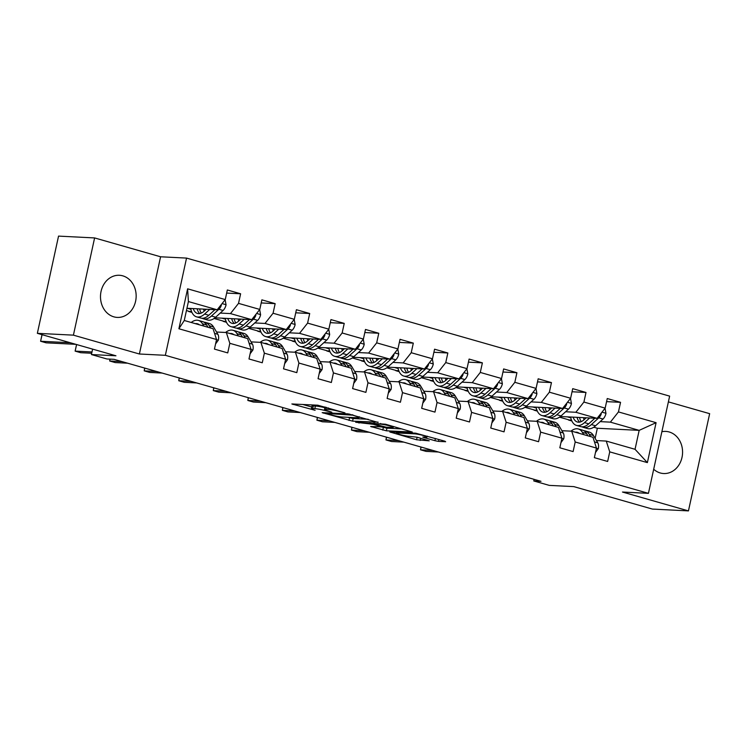<?xml version="1.0" encoding="UTF-8"?>
<svg xmlns="http://www.w3.org/2000/svg" width="747" height="747" viewBox="0 0 747 747"><rect width="100%" height="100%" fill="white"/><g stroke="black" fill="none" stroke-linecap="round" stroke-linejoin="round"><path stroke-width="1.12" d="M344.974 412.876L317.764 405.201L291.862 403.968L315.122 410.308A8.497 0.868 -167.7 0 1 311.35 408.73A8.497 0.868 -167.7 0 1 312.694 408.544L314.823 408.656A8.497 0.868 -167.7 0 1 326.308 410.869L331.808 412.213L328.288 410.971A8.497 0.868 -167.7 0 1 324.515 409.393A8.497 0.868 -167.7 0 1 325.86 409.216L327.989 409.319A8.497 0.868 -167.7 0 1 339.474 411.532L344.974 412.876M653.69 469.247A21.093 17.825 92.9 0 0 660.264 472.972A21.093 17.825 92.9 0 0 663.672 473.533A21.093 17.825 92.9 0 0 682.356 455.409A21.093 17.825 92.9 0 0 669.2 431.981A21.093 17.825 92.9 0 0 665.792 431.411A21.093 17.825 92.9 0 0 661.87 431.729M122.797 275.848A21.093 17.825 92.9 0 0 119.389 275.279A21.093 17.825 92.9 0 0 100.705 293.412A21.093 17.825 92.9 0 0 113.852 316.84A21.093 17.825 92.9 0 0 117.26 317.41A21.093 17.825 92.9 0 0 135.945 299.276A21.093 17.825 92.9 0 0 122.797 275.848M434.913 440.693L438.508 441.384L445.651 441.738L444.895 441.197L415.668 433.176L389.757 431.943L416.583 439.768L429.226 440.833L417.078 437.21L409.207 436.295A7.096 0.728 -167.7 0 1 401.335 434.913A7.096 0.728 -167.7 0 1 396.452 433.129A7.096 0.728 -167.7 0 1 397.572 432.98L414.352 433.82A7.096 0.728 -167.7 0 1 422.214 435.212A7.096 0.728 -167.7 0 1 427.107 436.995A7.096 0.728 -167.7 0 1 425.977 437.144L422.765 437.06L423.941 437.555L434.913 440.693L435.398 438.48M73.411 335.151L139.39 354.003L160.586 256.781L94.608 237.929L73.411 335.151L37.35 333.33L115.944 355.787L91.423 354.554L106.924 358.98L114.132 359.344L540.987 481.32L533.778 480.956L549.278 485.382L573.799 486.614L652.392 509.071L688.454 510.892L709.65 413.67L668.378 401.877M139.39 354.003L165.348 355.311L648.433 493.347L622.475 492.04L688.454 510.892M378.066 422.428L348.083 413.857L322.172 412.633L352.584 421.149L378.131 422.148M385.461 424.212L412.279 432.027L386.376 430.804L370.633 426.481L381.81 426.892L373.351 424.315L355.665 422.251L385.461 424.212M37.35 333.33L58.546 236.108L94.608 237.929M165.348 355.311L186.545 258.088L669.639 396.125L648.433 493.347M606.583 401.634L620.542 402.334L607.255 398.534L605.163 408.133L583.911 402.054L586.003 392.464L572.716 388.664L570.624 398.263L549.372 392.184L551.463 382.595L538.176 378.804L536.085 388.393L514.832 382.315L516.924 372.725L503.637 368.934L501.554 378.524L480.293 372.445L482.385 362.855L469.107 359.064L467.015 368.654L445.754 362.584L447.845 352.986L434.567 349.194L432.476 358.784L411.223 352.715L413.315 343.116L400.028 339.325L397.936 348.914L376.684 342.845L378.776 333.255L365.488 329.455L363.397 339.045L342.145 332.975L344.236 323.386L330.949 319.585L328.857 329.175L307.605 323.106L309.697 313.516L296.41 309.716L294.318 319.305L273.066 313.236L275.157 303.646L261.88 299.846L259.788 309.435L238.526 303.366L240.618 293.776L227.34 289.976L225.249 299.575L187.609 288.818L178.897 328.755L184.276 320.491L213.063 328.708L216.537 339.512L214.445 349.101L227.732 352.901L229.824 343.312L226.341 332.508L247.602 338.578L251.076 349.381L248.984 358.971L262.272 362.771L264.363 353.172L260.88 342.378L282.133 348.447L285.615 359.251L283.524 368.841L296.802 372.641L298.893 363.042L295.42 352.248L316.672 358.317L320.155 369.121L318.063 378.71L331.341 382.501L333.433 372.912L329.959 362.108L351.211 368.187L354.685 378.99L352.603 388.58L365.881 392.371L367.972 382.781L364.499 371.978L385.751 378.057L389.224 388.86L387.133 398.45L400.42 402.241L402.512 392.651L399.038 381.848L420.29 387.926L423.764 398.73L421.672 408.32L434.959 412.111L437.051 402.521L433.568 391.717L454.83 397.796L458.303 408.59L456.212 418.189L469.499 421.98L471.59 412.391L468.108 401.587L489.36 407.666L492.843 418.46L490.751 428.059L504.038 431.85L506.13 422.26L502.647 411.457L523.899 417.526L527.382 428.33L525.29 437.919L538.568 441.72L540.66 432.13L537.186 421.327L558.439 427.396L561.921 438.2L559.83 447.789L573.108 451.59L575.199 442L571.726 431.196L592.978 437.266L596.451 448.069L594.36 457.659L607.647 461.459L609.739 451.87L606.265 441.066L635.043 449.292L639.171 430.365L610.383 422.148L600.149 421.625M620.542 402.334L618.451 411.924L656.09 422.681L647.378 462.617L609.739 451.87M596.451 448.069L575.199 442M561.921 438.2L540.66 432.13M527.382 428.33L506.13 422.26M492.843 418.46L471.59 412.391M458.303 408.59L437.051 402.521M423.764 398.73L402.512 392.651M389.224 388.86L367.972 382.781M354.685 378.99L333.433 372.912M320.155 369.121L298.893 363.042M285.615 359.251L264.363 353.172M251.076 349.381L229.824 343.312M216.537 339.512L178.897 328.755M565.61 411.756L575.853 412.279L597.105 418.348L560.362 416.499M536.99 410.318L534.021 410.168L536.888 410.047M537.336 411.111L534.021 410.168M561.921 430.702L571.726 431.196M597.105 418.348L605.163 408.133M575.853 412.279L583.911 402.054M531.08 401.886L541.314 402.409L562.566 408.478L525.823 406.629M502.451 400.448L499.482 400.299L502.348 400.177M502.796 401.242L499.482 400.299M527.382 420.832L537.186 421.327M562.566 408.478L570.624 398.263M541.314 402.409L549.372 392.184M496.54 392.026L506.774 392.539L528.026 398.609L491.283 396.76M467.911 390.578L464.942 390.429L467.809 390.308M468.257 391.372L464.942 390.429M492.843 410.962L502.647 411.457M528.026 398.609L536.085 388.393M506.774 392.539L514.832 382.315M462.001 382.156L472.235 382.669L493.487 388.739L456.744 386.89M433.381 380.709L430.403 380.559L433.279 380.438M433.718 381.502L430.403 380.559M458.303 401.092L468.108 401.587M493.487 388.739L501.554 378.524M472.235 382.669L480.293 372.445M427.461 372.286L437.695 372.8L458.947 378.869L422.204 377.02M398.842 370.839L395.863 370.689L398.739 370.568M399.178 371.632L395.863 370.689M423.764 391.223L433.568 391.717M458.947 378.869L467.015 368.654M437.695 372.8L445.754 362.584M392.922 362.416L403.156 362.93L424.417 369.009L387.674 367.15M364.303 360.969L361.333 360.82L364.2 360.698M364.639 361.772L361.333 360.82M389.234 381.353L399.038 381.848M424.417 369.009L432.476 358.784M403.156 362.93L411.223 352.715M358.383 352.547L368.616 353.06L389.878 359.139L353.135 357.281M329.763 351.099L326.794 350.95L329.66 350.829M330.099 351.902L326.794 350.95M354.694 371.483L364.499 371.978M389.878 359.139L397.936 348.914M368.616 353.06L376.684 342.845M323.843 342.677L334.086 343.19L355.339 349.269L318.595 347.411M295.224 341.23L292.254 341.08L295.121 340.959M295.569 342.033L292.254 341.08M320.155 361.623L329.959 362.108M355.339 349.269L363.397 339.045M334.086 343.19L342.145 332.975M289.313 332.807L299.547 333.321L320.799 339.399L284.056 337.541M260.684 331.369L257.715 331.22L260.582 331.098M261.03 332.163L257.715 331.22M285.615 351.753L295.42 352.248M320.799 339.399L328.857 329.175M299.547 333.321L307.605 323.106M254.774 322.937L265.008 323.451L286.26 329.53L249.517 327.672M226.154 321.499L223.176 321.35L226.052 321.229M226.49 322.293L223.176 321.35M251.076 341.883L260.88 342.378M286.26 329.53L294.318 319.305M265.008 323.451L273.066 313.236M220.234 313.068L230.468 313.591L251.72 319.66L214.977 317.811M191.615 311.63L188.636 311.48L191.512 311.359M191.951 312.423L188.636 311.48M216.537 332.013L226.341 332.508M251.72 319.66L259.788 309.435M230.468 313.591L238.526 303.366M187.609 288.818L188.403 301.564L217.181 309.79L186.946 308.268M217.181 309.79L225.249 299.575M160.586 256.781L186.545 258.088M534.124 479.35L533.778 480.956M92.609 349.12L91.423 354.554M188.403 301.564L184.276 320.491M571.53 420.188L568.56 420.038L571.427 419.917M595.135 438.349L597.339 428.255L593.725 427.228M571.866 420.981L568.56 420.038M597.339 428.255L639.171 430.365L656.09 422.681M596.461 440.571L606.265 441.066M559.475 417.162L568.616 419.777M524.936 407.292L534.077 409.907M490.396 397.423L499.538 400.037M455.866 387.553L464.998 390.167M421.327 377.683L430.459 380.298M386.787 367.813L395.929 370.428M352.248 357.944L361.389 360.558M317.708 348.083L326.85 350.688M283.169 338.214L292.31 340.819M248.63 328.344L257.771 330.949M214.1 318.474L223.232 321.079M186.442 310.565L188.702 311.219M647.378 462.617L635.043 449.292M610.383 422.148L618.451 411.924M187.357 308.287L190.905 309.295M226.668 293.076L240.618 293.776M261.198 302.937L275.157 303.646M221.896 318.157L225.445 319.165M295.737 312.806L309.697 313.516M256.436 328.026L259.984 329.035M330.277 322.676L344.236 323.386M290.975 337.896L294.514 338.905M364.816 332.546L378.776 333.255M325.515 347.766L329.053 348.774M399.356 342.415L413.315 343.116M360.054 357.636L363.593 358.644M433.895 352.285L447.845 352.986M394.584 367.496L398.132 368.514M468.425 362.155L482.385 362.855M429.123 377.366L432.672 378.384M502.964 372.025L516.924 372.725M463.663 387.235L467.211 388.253M537.504 381.894L551.463 382.595M498.202 397.105L501.751 398.123M572.043 391.764L586.003 392.464M532.742 406.975L536.281 407.993M567.281 416.845L570.82 417.853M324.889 407.713A8.497 0.868 -167.7 0 0 315.393 406.032L314.823 408.656M311.35 408.73L311.929 406.097A8.497 0.868 -167.7 0 1 313.273 405.92L315.393 406.032M302.722 404.444L311.723 407.012M347.71 417.293L353.154 418.516L368.196 419.272M352.08 415.136L327.195 413.521L330.874 414.809A8.497 0.868 -167.7 0 0 342.359 417.022L357.654 417.797A8.497 0.868 -167.7 0 0 358.999 417.62A8.497 0.868 -167.7 0 0 355.227 416.032L352.173 414.697M401.989 428.927L386.946 428.171L386.376 430.804M381.493 426.948L386.946 428.171M392.119 427.489A7.096 0.728 -167.7 0 0 393.239 427.34A7.096 0.728 -167.7 0 0 388.356 425.557A7.096 0.728 -167.7 0 0 380.494 424.165L374.583 423.866L375.339 424.417L386.208 427.191L392.119 427.489M206.284 309.239L204.192 311.144A17.172 9.001 105.9 0 1 197.488 313.451A17.172 9.001 105.9 0 1 193.212 308.586M209.711 309.417L204.594 314.057A20.683 10.841 105.9 0 1 196.526 316.831A20.683 10.841 105.9 0 1 190.728 308.455M225.127 299.724L226.061 304.869A7.162 3.754 105.9 0 1 223.092 310.472L215.668 317.223A20.683 10.841 105.9 0 1 207.591 319.996L203.389 318.792A20.683 10.841 -74.1 0 0 211.457 316.018L218.89 309.267A7.162 3.754 -74.1 0 0 221.243 305.626L221.299 304.571M204.118 311.21A17.172 9.001 105.9 0 1 203.66 309.109M214.949 309.678L208.805 315.262A20.683 10.841 105.9 0 1 200.728 318.035L196.526 316.831M197.124 308.782A17.172 9.001 -74.1 0 0 199.738 313.553M197.357 308.791A20.683 10.841 -74.1 0 0 197.544 310.136M202.101 318.25A20.683 10.841 -74.1 0 0 203.389 318.792M201.307 313.077A17.172 9.001 105.9 0 1 199.636 308.903M215.566 343.947L218.385 340.081A7.162 3.754 -74.1 0 0 217.9 334.301L213.539 326.962A20.683 10.841 -74.1 0 0 209.505 323.572L205.304 322.377A20.683 10.841 -74.1 0 0 203.922 322.153M203.819 326.075L202.474 323.796A20.683 10.841 -74.1 0 0 198.441 320.416A20.683 10.841 -74.1 0 0 191.213 322.471M199.309 324.777A17.172 9.001 -74.1 0 0 197.469 323.796A17.172 9.001 -74.1 0 0 195.387 323.656M210.682 328.036L209.337 325.757A20.683 10.841 -74.1 0 0 205.304 322.377M42.075 334.684L40.59 341.248L70.293 342.742M42.019 334.675L40.59 341.248L46.127 342.826L75.83 344.33M198.441 320.416L202.642 321.612A20.683 10.841 105.9 0 1 206.676 325.001L208.03 327.27M240.823 319.109L238.732 321.014A17.172 9.001 105.9 0 1 232.028 323.32A17.172 9.001 105.9 0 1 227.751 318.455M244.241 319.286L239.133 323.927A20.683 10.841 105.9 0 1 231.066 326.7A20.683 10.841 105.9 0 1 225.267 318.325M259.667 309.594L260.6 314.739A7.162 3.754 105.9 0 1 257.631 320.342L250.198 327.083A20.683 10.841 105.9 0 1 242.131 329.866L237.929 328.661A20.683 10.841 -74.1 0 0 245.996 325.888L253.429 319.137A7.162 3.754 -74.1 0 0 255.782 315.495L255.838 314.44M238.657 321.079A17.172 9.001 105.9 0 1 238.2 318.978M249.489 319.548L243.335 325.122A20.683 10.841 105.9 0 1 235.268 327.905L231.066 326.7M231.663 318.652A17.172 9.001 -74.1 0 0 234.269 323.423M231.897 318.661A20.683 10.841 -74.1 0 0 232.084 320.005M236.64 328.12A20.683 10.841 -74.1 0 0 237.929 328.661M235.847 322.947A17.172 9.001 105.9 0 1 234.166 318.773M275.363 328.979L273.262 330.884A17.172 9.001 105.9 0 1 266.567 333.19A17.172 9.001 105.9 0 1 262.29 328.316M278.78 329.156L273.673 333.797A20.683 10.841 105.9 0 1 265.596 336.57A20.683 10.841 105.9 0 1 259.807 328.194M294.206 319.464L295.14 324.609A7.162 3.754 105.9 0 1 292.17 330.211L284.738 336.953A20.683 10.841 105.9 0 1 276.67 339.736L272.459 338.531A20.683 10.841 -74.1 0 0 280.536 335.758L287.959 329.007A7.162 3.754 -74.1 0 0 290.322 325.365L290.378 324.31M273.197 330.949A17.172 9.001 105.9 0 1 272.73 328.848M284.019 329.418L277.875 334.992A20.683 10.841 105.9 0 1 269.807 337.775L265.596 336.57M266.203 328.521A17.172 9.001 -74.1 0 0 268.808 333.293M266.436 328.531A20.683 10.841 -74.1 0 0 266.623 329.875M271.18 337.989A20.683 10.841 -74.1 0 0 272.459 338.531M270.386 332.817A17.172 9.001 105.9 0 1 268.705 328.643M250.105 353.817L252.925 349.951A7.162 3.754 -74.1 0 0 252.439 344.171L248.079 336.832A20.683 10.841 -74.1 0 0 244.045 333.442L239.834 332.247A20.683 10.841 -74.1 0 0 238.461 332.023M238.358 335.935L237.004 333.666A20.683 10.841 -74.1 0 0 232.971 330.277A20.683 10.841 -74.1 0 0 225.585 332.471M233.848 334.647A17.172 9.001 -74.1 0 0 232.009 333.657A17.172 9.001 -74.1 0 0 229.927 333.526M245.221 337.896L243.877 335.627A20.683 10.841 -74.1 0 0 239.834 332.247M76.605 344.554L75.13 351.118L91.993 351.968M76.558 344.544L75.13 351.118L80.667 352.696L91.713 353.256M232.971 330.277L237.182 331.481A20.683 10.841 105.9 0 1 241.216 334.871L242.56 337.14M284.644 363.686L287.455 359.821A7.162 3.754 -74.1 0 0 286.979 354.041L282.618 346.701A20.683 10.841 -74.1 0 0 278.584 343.312L274.373 342.107A20.683 10.841 -74.1 0 0 273 341.893M272.898 345.805L271.544 343.536A20.683 10.841 -74.1 0 0 267.51 340.146A20.683 10.841 -74.1 0 0 260.124 342.341M268.388 344.516A17.172 9.001 -74.1 0 0 266.548 343.527A17.172 9.001 -74.1 0 0 264.466 343.396M279.761 347.766L278.407 345.497A20.683 10.841 -74.1 0 0 274.373 342.107M110.07 359.139L109.669 360.988L122.06 361.613M109.94 359.139L109.669 360.988L115.197 362.566L127.597 363.191M267.51 340.146L271.721 341.351A20.683 10.841 105.9 0 1 275.755 344.74L277.1 347.01M309.902 338.849L307.801 340.753A17.172 9.001 105.9 0 1 301.106 343.06A17.172 9.001 105.9 0 1 296.83 338.186M313.32 339.017L308.212 343.667A20.683 10.841 105.9 0 1 300.135 346.44A20.683 10.841 105.9 0 1 294.346 338.064M328.745 329.324L329.67 334.479A7.162 3.754 105.9 0 1 326.71 340.081L319.277 346.823A20.683 10.841 105.9 0 1 311.21 349.596L306.998 348.401A20.683 10.841 -74.1 0 0 315.075 345.628L322.499 338.877A7.162 3.754 -74.1 0 0 324.861 335.235L324.917 334.18M307.727 340.819A17.172 9.001 105.9 0 1 307.269 338.718M318.558 339.287L312.414 344.862A20.683 10.841 105.9 0 1 304.346 347.635L300.135 346.44M300.733 338.382A17.172 9.001 -74.1 0 0 303.347 343.162M300.966 338.4A20.683 10.841 -74.1 0 0 301.162 339.745M305.719 347.859A20.683 10.841 -74.1 0 0 306.998 348.401M304.925 342.686A17.172 9.001 105.9 0 1 303.245 338.512M344.442 348.718L342.341 350.623A17.172 9.001 105.9 0 1 335.646 352.929A17.172 9.001 105.9 0 1 331.369 348.055M347.859 348.886L342.752 353.527A20.683 10.841 105.9 0 1 334.675 356.31A20.683 10.841 105.9 0 1 328.885 347.934M363.275 339.194L364.209 344.348A7.162 3.754 105.9 0 1 361.249 349.951L353.817 356.692A20.683 10.841 105.9 0 1 345.749 359.466L341.538 358.271A20.683 10.841 -74.1 0 0 349.615 355.488L357.038 348.746A7.162 3.754 -74.1 0 0 359.4 345.105L359.456 344.05M342.266 350.688A17.172 9.001 105.9 0 1 341.809 348.588M353.098 349.157L346.953 354.732A20.683 10.841 105.9 0 1 338.886 357.505L334.675 356.31M335.272 348.251A17.172 9.001 -74.1 0 0 337.887 353.032M335.506 348.27A20.683 10.841 -74.1 0 0 335.692 349.615M340.258 357.729A20.683 10.841 -74.1 0 0 341.538 358.271M339.465 352.556A17.172 9.001 105.9 0 1 337.784 348.382M378.981 358.588L376.88 360.493A17.172 9.001 105.9 0 1 370.176 362.799A17.172 9.001 105.9 0 1 365.899 357.925M382.399 358.756L377.282 363.397A20.683 10.841 105.9 0 1 369.214 366.179A20.683 10.841 105.9 0 1 363.425 357.804M397.815 349.064L398.749 354.209A7.162 3.754 105.9 0 1 395.789 359.821L388.356 366.562A20.683 10.841 105.9 0 1 380.288 369.335L376.077 368.14A20.683 10.841 -74.1 0 0 384.145 365.358L391.577 358.616A7.162 3.754 -74.1 0 0 393.94 354.974L393.986 353.919M376.805 360.558A17.172 9.001 105.9 0 1 376.348 358.457M387.637 359.027L381.493 364.601A20.683 10.841 105.9 0 1 373.425 367.375L369.214 366.179M369.812 358.121A17.172 9.001 -74.1 0 0 372.426 362.902M370.045 358.14A20.683 10.841 -74.1 0 0 370.232 359.484M374.798 367.599A20.683 10.841 -74.1 0 0 376.077 368.14M373.995 362.426A17.172 9.001 105.9 0 1 372.323 358.252M319.184 373.556L321.994 369.69A7.162 3.754 -74.1 0 0 321.509 363.91L317.158 356.571A20.683 10.841 -74.1 0 0 313.124 353.182L308.913 351.977A20.683 10.841 -74.1 0 0 307.54 351.762M307.437 355.675L306.083 353.406A20.683 10.841 -74.1 0 0 302.049 350.016A20.683 10.841 -74.1 0 0 294.663 352.201M302.918 354.386A17.172 9.001 -74.1 0 0 301.088 353.396A17.172 9.001 -74.1 0 0 299.005 353.266M314.3 357.636L312.946 355.367A20.683 10.841 -74.1 0 0 308.913 351.977M144.806 368.112L144.208 370.857L156.599 371.483M144.675 368.075L144.208 370.857L149.736 372.436L162.136 373.061M302.049 350.016L306.261 351.221A20.683 10.841 105.9 0 1 310.294 354.61L311.639 356.879M353.723 383.426L356.534 379.551A7.162 3.754 -74.1 0 0 356.048 373.78L351.697 366.441A20.683 10.841 -74.1 0 0 347.654 363.051L343.452 361.847A20.683 10.841 -74.1 0 0 342.079 361.632M341.977 365.544L340.623 363.275A20.683 10.841 -74.1 0 0 336.589 359.886A20.683 10.841 -74.1 0 0 329.203 362.071M337.457 364.256A17.172 9.001 -74.1 0 0 335.627 363.266A17.172 9.001 -74.1 0 0 333.535 363.135M348.84 367.505L347.486 365.236A20.683 10.841 -74.1 0 0 343.452 361.847M179.345 377.982L178.738 380.727L191.139 381.353M179.215 377.945L178.738 380.727L184.276 382.305L196.676 382.931M336.589 359.886L340.791 361.09A20.683 10.841 105.9 0 1 344.834 364.471L346.178 366.749M388.263 393.296L391.073 389.42A7.162 3.754 -74.1 0 0 390.588 383.65L386.227 376.301A20.683 10.841 -74.1 0 0 382.193 372.921L377.991 371.717A20.683 10.841 -74.1 0 0 376.619 371.502M376.507 375.414L375.162 373.145A20.683 10.841 -74.1 0 0 371.128 369.756A20.683 10.841 -74.1 0 0 363.742 371.941M371.997 374.126A17.172 9.001 -74.1 0 0 370.157 373.136A17.172 9.001 -74.1 0 0 368.075 373.005M383.37 377.375L382.025 375.106A20.683 10.841 -74.1 0 0 377.991 371.717M213.875 387.842L213.278 390.597L225.678 391.223M213.754 387.814L213.278 390.597L218.815 392.175L231.215 392.801M371.128 369.756L375.33 370.96A20.683 10.841 105.9 0 1 379.364 374.34L380.718 376.619M413.521 368.458L411.42 370.363A17.172 9.001 105.9 0 1 404.715 372.669A17.172 9.001 105.9 0 1 400.439 367.795M416.938 368.626L411.821 373.267A20.683 10.841 105.9 0 1 403.753 376.04A20.683 10.841 105.9 0 1 397.955 367.673M432.354 358.933L433.288 364.078A7.162 3.754 105.9 0 1 430.319 369.681L422.895 376.432A20.683 10.841 105.9 0 1 414.818 379.205L410.617 378.001A20.683 10.841 -74.1 0 0 418.684 375.227L426.117 368.486A7.162 3.754 -74.1 0 0 428.47 364.844L428.526 363.789M411.345 370.428A17.172 9.001 105.9 0 1 410.887 368.318M422.176 368.887L416.032 374.471A20.683 10.841 105.9 0 1 407.955 377.244L403.753 376.04M404.351 367.991A17.172 9.001 -74.1 0 0 406.966 372.772M404.585 368A20.683 10.841 -74.1 0 0 404.771 369.354M409.337 377.459A20.683 10.841 -74.1 0 0 410.617 378.001M408.534 372.295A17.172 9.001 105.9 0 1 406.863 368.122M422.802 403.165L425.613 399.29A7.162 3.754 -74.1 0 0 425.127 393.52L420.766 386.171A20.683 10.841 -74.1 0 0 416.733 382.791L412.531 381.586A20.683 10.841 -74.1 0 0 411.149 381.372M411.046 385.284L409.701 383.015A20.683 10.841 -74.1 0 0 405.668 379.625A20.683 10.841 -74.1 0 0 398.282 381.81M406.536 383.995A17.172 9.001 -74.1 0 0 404.697 383.006A17.172 9.001 -74.1 0 0 402.614 382.875M417.909 387.245L416.565 384.976A20.683 10.841 -74.1 0 0 412.531 381.586M248.415 397.712L247.817 400.457L260.217 401.083M248.293 397.684L247.817 400.457L253.354 402.045L265.745 402.67M405.668 379.625L409.87 380.83A20.683 10.841 105.9 0 1 413.903 384.21L415.257 386.488M448.051 378.327L445.959 380.232A17.172 9.001 105.9 0 1 439.255 382.529A17.172 9.001 105.9 0 1 434.978 377.665M451.468 378.496L446.361 383.136A20.683 10.841 105.9 0 1 438.293 385.91A20.683 10.841 105.9 0 1 432.494 377.543M466.894 368.803L467.827 373.948A7.162 3.754 105.9 0 1 464.858 379.551L457.435 386.302A20.683 10.841 105.9 0 1 449.358 389.075L445.156 387.87A20.683 10.841 -74.1 0 0 453.224 385.097L460.656 378.355A7.162 3.754 -74.1 0 0 463.009 374.714L463.065 373.659M445.884 380.298A17.172 9.001 105.9 0 1 445.427 378.187M456.716 378.757L450.572 384.341A20.683 10.841 105.9 0 1 442.495 387.114L438.293 385.91M438.891 377.861A17.172 9.001 -74.1 0 0 441.505 382.641M439.124 377.87A20.683 10.841 -74.1 0 0 439.311 379.224M443.867 387.329A20.683 10.841 -74.1 0 0 445.156 387.87M443.074 382.156A17.172 9.001 105.9 0 1 441.402 377.991M457.332 413.035L460.152 409.16A7.162 3.754 -74.1 0 0 459.666 403.38L455.306 396.041A20.683 10.841 -74.1 0 0 451.272 392.661L447.07 391.456A20.683 10.841 -74.1 0 0 445.688 391.241M445.585 395.154L444.241 392.875A20.683 10.841 -74.1 0 0 440.198 389.495A20.683 10.841 -74.1 0 0 432.812 391.68M441.075 393.865A17.172 9.001 -74.1 0 0 439.236 392.875A17.172 9.001 -74.1 0 0 437.154 392.745M452.449 397.115L451.104 394.846A20.683 10.841 -74.1 0 0 447.07 391.456M282.954 407.582L282.357 410.327L294.757 410.953M282.833 407.554L282.357 410.327L287.894 411.914L300.285 412.54M440.198 389.495L444.409 390.7A20.683 10.841 105.9 0 1 448.443 394.08L449.797 396.358M482.59 388.188L480.489 390.102A17.172 9.001 105.9 0 1 473.794 392.399A17.172 9.001 105.9 0 1 469.518 387.534M486.008 388.365L480.9 393.006A20.683 10.841 105.9 0 1 472.832 395.779A20.683 10.841 105.9 0 1 467.034 387.404M501.433 378.673L502.367 383.818A7.162 3.754 105.9 0 1 499.398 389.42L491.965 396.171A20.683 10.841 105.9 0 1 483.897 398.945L479.695 397.74A20.683 10.841 -74.1 0 0 487.763 394.967L495.196 388.225A7.162 3.754 -74.1 0 0 497.549 384.584L497.605 383.528M480.424 390.167A17.172 9.001 105.9 0 1 479.957 388.057M491.246 388.627L485.102 394.211A20.683 10.841 105.9 0 1 477.034 396.984L472.832 395.779M473.43 387.73A17.172 9.001 -74.1 0 0 476.035 392.511M473.663 387.74A20.683 10.841 -74.1 0 0 473.85 389.084M478.407 397.199A20.683 10.841 -74.1 0 0 479.695 397.74M477.613 392.026A17.172 9.001 105.9 0 1 475.932 387.861M491.871 422.905L494.682 419.03A7.162 3.754 -74.1 0 0 494.206 413.25L489.845 405.91A20.683 10.841 -74.1 0 0 485.811 402.53L481.6 401.326A20.683 10.841 -74.1 0 0 480.228 401.111M480.125 405.023L478.771 402.745A20.683 10.841 -74.1 0 0 474.737 399.365A20.683 10.841 -74.1 0 0 467.351 401.55M475.615 403.735A17.172 9.001 -74.1 0 0 473.775 402.745A17.172 9.001 -74.1 0 0 471.693 402.614M486.988 406.984L485.634 404.706A20.683 10.841 -74.1 0 0 481.6 401.326M317.494 417.452L316.896 420.197L329.287 420.822M317.372 417.414L316.896 420.197L322.433 421.784L334.824 422.41M474.737 399.365L478.948 400.569A20.683 10.841 105.9 0 1 482.982 403.95L484.327 406.228M517.129 398.058L515.028 399.972A17.172 9.001 105.9 0 1 508.333 402.269A17.172 9.001 105.9 0 1 504.057 397.404M520.547 398.235L515.439 402.876A20.683 10.841 105.9 0 1 507.362 405.649A20.683 10.841 105.9 0 1 501.573 397.273M535.972 388.543L536.906 393.688A7.162 3.754 105.9 0 1 533.937 399.29L526.504 406.041A20.683 10.841 105.9 0 1 518.437 408.814L514.225 407.61A20.683 10.841 -74.1 0 0 522.302 404.837L529.726 398.086A7.162 3.754 -74.1 0 0 532.088 394.444L532.144 393.389M514.954 400.037A17.172 9.001 105.9 0 1 514.496 397.927M525.785 398.496L519.641 404.08A20.683 10.841 105.9 0 1 511.574 406.854L507.362 405.649M507.969 397.6A17.172 9.001 -74.1 0 0 510.574 402.381M508.193 397.609A20.683 10.841 -74.1 0 0 508.39 398.954M512.946 407.068A20.683 10.841 -74.1 0 0 514.225 407.61M512.153 401.895A17.172 9.001 105.9 0 1 510.472 397.721M526.411 432.774L529.221 428.899A7.162 3.754 -74.1 0 0 528.736 423.119L524.385 415.78A20.683 10.841 -74.1 0 0 520.351 412.4L516.14 411.195A20.683 10.841 -74.1 0 0 514.767 410.971M514.664 414.893L513.31 412.615A20.683 10.841 -74.1 0 0 509.277 409.235A20.683 10.841 -74.1 0 0 501.891 411.42M510.154 413.605A17.172 9.001 -74.1 0 0 508.315 412.615A17.172 9.001 -74.1 0 0 506.233 412.484M521.527 416.854L520.173 414.576A20.683 10.841 -74.1 0 0 516.14 411.195M352.033 427.321L351.435 430.067L363.826 430.692M351.902 427.284L351.435 430.067L356.963 431.654L369.363 432.28M509.277 409.235L513.488 410.43A20.683 10.841 105.9 0 1 517.522 413.819L518.866 416.088M551.669 407.927L549.568 409.832A17.172 9.001 105.9 0 1 542.873 412.139A17.172 9.001 105.9 0 1 538.596 407.274M555.086 408.105L549.979 412.746A20.683 10.841 105.9 0 1 541.902 415.519A20.683 10.841 105.9 0 1 536.113 407.143M570.503 398.412L571.436 403.557A7.162 3.754 105.9 0 1 568.476 409.16L561.044 415.911A20.683 10.841 105.9 0 1 552.976 418.684L548.765 417.48A20.683 10.841 -74.1 0 0 556.842 414.706L564.265 407.955A7.162 3.754 -74.1 0 0 566.628 404.314L566.684 403.259M549.493 409.907A17.172 9.001 105.9 0 1 549.036 407.797M560.325 408.366L554.181 413.95A20.683 10.841 105.9 0 1 546.113 416.723L541.902 415.519M542.499 407.47A17.172 9.001 -74.1 0 0 545.114 412.241M542.733 407.479A20.683 10.841 -74.1 0 0 542.92 408.824M547.486 416.938A20.683 10.841 -74.1 0 0 548.765 417.48M546.692 411.765A17.172 9.001 105.9 0 1 545.011 407.591M560.95 442.644L563.761 438.769A7.162 3.754 -74.1 0 0 563.275 432.989L558.924 425.65A20.683 10.841 -74.1 0 0 554.89 422.26L550.679 421.065A20.683 10.841 -74.1 0 0 549.306 420.841M549.204 424.763L547.85 422.485A20.683 10.841 -74.1 0 0 543.816 419.104A20.683 10.841 -74.1 0 0 536.43 421.289M544.684 423.474A17.172 9.001 -74.1 0 0 542.854 422.485A17.172 9.001 -74.1 0 0 540.772 422.354M556.067 426.724L554.713 424.445A20.683 10.841 -74.1 0 0 550.679 421.065M386.572 437.191L385.966 439.936L398.366 440.562M386.442 437.154L385.966 439.936L391.503 441.514L403.903 442.14M543.816 419.104L548.027 420.3A20.683 10.841 105.9 0 1 552.061 423.689L553.406 425.958M586.208 417.797L584.107 419.702A17.172 9.001 105.9 0 1 577.412 422.008A17.172 9.001 105.9 0 1 573.126 417.143M589.626 417.975L584.509 422.615A20.683 10.841 105.9 0 1 576.441 425.388A20.683 10.841 105.9 0 1 570.652 417.013M605.042 408.282L605.976 413.427A7.162 3.754 105.9 0 1 603.016 419.03L595.583 425.781A20.683 10.841 105.9 0 1 587.515 428.554L583.304 427.349A20.683 10.841 -74.1 0 0 591.372 424.576L598.805 417.825A7.162 3.754 -74.1 0 0 601.167 414.183L601.223 413.128M584.033 419.767A17.172 9.001 105.9 0 1 583.575 417.666M594.864 418.236L588.72 423.82A20.683 10.841 105.9 0 1 580.652 426.593L576.441 425.388M577.039 417.34A17.172 9.001 -74.1 0 0 579.653 422.111M577.272 417.349A20.683 10.841 -74.1 0 0 577.459 418.693M582.025 426.808A20.683 10.841 -74.1 0 0 583.304 427.349M581.222 421.635A17.172 9.001 105.9 0 1 579.551 417.461M595.49 452.505L598.3 448.639A7.162 3.754 -74.1 0 0 597.815 442.859L593.454 435.52A20.683 10.841 -74.1 0 0 589.42 432.13L585.218 430.935A20.683 10.841 -74.1 0 0 583.846 430.711M583.734 434.633L582.389 432.354A20.683 10.841 -74.1 0 0 578.355 428.974A20.683 10.841 -74.1 0 0 570.969 431.159M579.224 433.335A17.172 9.001 -74.1 0 0 577.384 432.354A17.172 9.001 -74.1 0 0 575.302 432.214M590.597 436.593L589.252 434.315A20.683 10.841 -74.1 0 0 585.218 430.935M421.103 447.061L420.505 449.806L432.905 450.432M420.981 447.023L420.505 449.806L426.042 451.384L438.442 452.01M578.355 428.974L582.557 430.169A20.683 10.841 105.9 0 1 586.591 433.559L587.945 435.828M328.297 407.881L327.989 409.319M326.28 407.302L325.86 409.216M326.411 410.383L326.308 410.869M313.273 405.92L312.694 408.544M293.151 403.959L293.039 404.463M353.154 418.516L352.584 421.149M349.568 417.825L348.998 420.449M323.46 412.624L323.348 413.128M349.689 414.09L349.568 414.65M327.345 412.82L327.195 413.521M383.36 427.48L382.791 430.113M371.922 426.472L371.81 426.976M373.621 423.101L373.351 424.315M369.924 422.914L369.765 423.624M359.158 422.372L359.008 423.082M380.643 423.456L380.494 424.165M374.733 423.157L374.583 423.866M424.053 437.051L423.941 437.555M414.51 433.111L414.352 433.82M397.731 432.27L397.572 432.98M420.654 438.228L420.169 440.459M417.134 437.228L416.583 439.768M391.045 431.934L390.933 432.438M438.919 439.488L438.508 441.384M226.033 304.72L222.074 303.59M208.805 315.262L204.594 314.057M215.668 317.223L211.457 316.018M223.092 310.472L218.89 309.267M220.496 305.588L221.243 305.626M216.499 339.68L218.301 340.193M209.337 325.757L213.539 326.962M202.474 323.796L206.676 325.001M214.548 333.349L217.9 334.301M260.572 314.59L256.613 313.46M243.335 325.122L239.133 323.927M250.198 327.083L245.996 325.888M257.631 320.342L253.429 319.137M255.035 315.458L255.782 315.495M295.112 324.459L291.153 323.33M277.875 334.992L273.673 333.797M284.738 336.953L280.536 335.758M292.17 330.211L287.959 329.007M289.575 325.328L290.322 325.365M251.039 349.549L252.841 350.063M243.877 335.627L248.079 336.832M237.004 333.666L241.216 334.871M249.087 343.218L252.439 344.171M285.578 359.419L287.371 359.933M278.407 345.497L282.618 346.701M271.544 343.536L275.755 344.74M283.627 353.079L286.979 354.041M329.651 334.329L325.692 333.199M312.414 344.862L308.212 343.667M319.277 346.823L315.075 345.628M326.71 340.081L322.499 338.877M324.114 335.198L324.861 335.235M364.191 344.199L360.231 343.069M346.953 354.732L342.752 353.527M353.817 356.692L349.615 355.488M361.249 349.951L357.038 348.746M358.653 345.067L359.4 345.105M398.721 354.069L394.761 352.939M381.493 364.601L377.282 363.397M388.356 366.562L384.145 365.358M395.789 359.821L391.577 358.616M393.183 354.937L393.94 354.974M320.118 369.289L321.91 369.802M312.946 355.367L317.158 356.571M306.083 353.406L310.294 354.61M318.166 362.949L321.509 363.91M354.657 379.159L356.45 379.672M347.486 365.236L351.697 366.441M340.623 363.275L344.834 364.471M352.705 372.818L356.048 373.78M389.187 389.028L390.989 389.542M382.025 375.106L386.227 376.301M375.162 373.145L379.364 374.34M387.245 382.688L390.588 383.65M433.26 363.938L429.301 362.799M416.032 374.471L411.821 373.267M422.895 376.432L418.684 375.227M430.319 369.681L426.117 368.486M427.723 364.807L428.47 364.844M423.726 398.898L425.529 399.412M416.565 384.976L420.766 386.171M409.701 383.015L413.903 384.21M421.784 392.558L425.127 393.52M467.799 373.799L463.84 372.669M450.572 384.341L446.361 383.136M457.435 386.302L453.224 385.097M464.858 379.551L460.656 378.355M462.262 374.677L463.009 374.714M458.266 408.768L460.068 409.281M451.104 394.846L455.306 396.041M444.241 392.875L448.443 394.08M456.314 402.428L459.666 403.38M502.339 383.669L498.38 382.539M485.102 394.211L480.9 393.006M491.965 396.171L487.763 394.967M499.398 389.42L495.196 388.225M496.802 384.537L497.549 384.584M492.805 418.628L494.607 419.151M485.634 404.706L489.845 405.91M478.771 402.745L482.982 403.95M490.854 412.297L494.206 413.25M536.878 393.538L532.919 392.408M519.641 404.08L515.439 402.876M526.504 406.041L522.302 404.837M533.937 399.29L529.726 398.086M531.341 394.407L532.088 394.444M527.345 428.498L529.137 429.011M520.173 414.576L524.385 415.78M513.31 412.615L517.522 413.819M525.393 422.167L528.736 423.119M571.418 403.408L567.459 402.278M554.181 413.95L549.979 412.746M561.044 415.911L556.842 414.706M568.476 409.16L564.265 407.955M565.881 404.276L566.628 404.314M561.884 438.368L563.677 438.881M554.713 424.445L558.924 425.65M547.85 422.485L552.061 423.689M559.933 432.037L563.275 432.989M605.948 413.278L601.998 412.148M588.72 423.82L584.509 422.615M595.583 425.781L591.372 424.576M603.016 419.03L598.805 417.825M600.42 414.146L601.167 414.183M596.414 448.237L598.216 448.751M589.252 434.315L593.454 435.52M582.389 432.354L586.591 433.559M594.472 441.907L597.815 442.859M325.048 406.947L324.515 409.393M327.065 412.802L326.897 413.567M359.195 416.705L358.999 417.62M381.941 426.304L381.81 426.892M393.426 426.481L393.239 427.34M374.331 423.138L374.163 423.923M427.284 436.164L427.107 436.995M396.648 432.214L396.452 433.129"/></g></svg>
